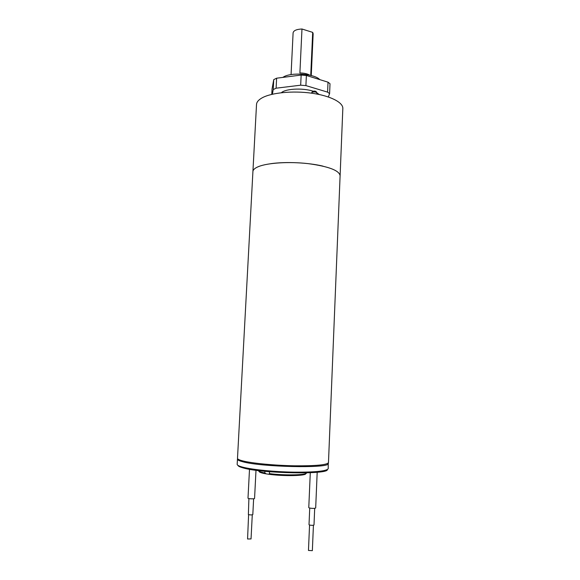 <?xml version="1.0" encoding="UTF-8"?>
<svg xmlns="http://www.w3.org/2000/svg" width="580" height="580" viewBox="0 0 580 580"><rect width="100%" height="100%" fill="white"/><g stroke="black" fill="none" stroke-linecap="round" stroke-linejoin="round"><path stroke-width="0.87" d="M342.831 108.532C343.208 102.399 330.245 95.722 311.453 93.162C292.697 90.574 271.512 92.677 262.211 97.802C258.564 99.825 256.664 102.044 256.519 104.458L252.916 171.542C253.025 169.708 254.91 168.055 258.571 166.569C267.887 162.799 289.268 161.457 308.248 163.647C328.541 166.409 339.155 170.411 340.112 175.653L342.831 108.532M319.21 94.504L316.912 92.843M315.136 91.995C305.877 87.783 286.07 88.247 281.358 92.72M328.331 96.962L329.592 93.648L327.591 92.126L305.906 85.601L300.672 85.195L276.109 88.196L273.231 89.567L272.368 94.228M273.231 89.567L273.738 79.627L272.049 89.008L271.774 94.366L272.049 89.008M327.591 92.126L328.019 82.179L306.378 75.465L305.906 85.601M300.672 85.195L301.15 75.059L276.617 78.198L276.109 88.196M273.738 79.627L276.617 78.198M301.15 75.059L306.378 75.465M328.019 82.179L330.013 83.745L329.592 93.648M310.728 75.422L312.692 32.378L301.977 29L299.896 72.964C304.181 73.029 307.487 73.776 309.8 75.204M312.692 32.378L313.156 33.756L311.25 75.552M291.066 74.603L293.103 32.813C293.632 30.523 296.59 29.254 301.977 29M282.801 77.408L283.584 76.922C291.298 72.058 314.795 73.827 319.747 79.612M258.571 166.576C267.887 162.799 289.268 161.465 308.248 163.647C328.541 166.416 339.155 170.418 340.105 175.653L328.476 462.593C327.171 464.906 315.853 465.979 294.517 465.805C274.579 465.457 252.38 463.333 242.976 460.955C239.293 460.027 237.459 459.142 237.495 458.301L252.916 171.542C253.025 169.708 254.91 168.055 258.571 166.576M270.838 163.676C285.802 161.53 308.313 162.588 323.009 166.141M252.278 514.822L251.038 538.943L247.573 538.994L248.595 514.67M313.425 525.248L312.352 550.666L308.466 550.449L309.553 525.038M253.627 498.771L252.815 514.576C251.894 515.004 250.415 515.011 248.37 514.605L248.9 498.575M314.693 508.341L313.998 524.98C313.12 525.437 311.59 525.437 309.423 524.994L309.017 524.712L309.727 508.08M249.501 469.285L248.001 498.176C247.798 498.836 254.692 499.119 254.562 498.445L255.998 470.278M310.286 472.714L308.777 507.623L309.343 507.971C312.359 508.537 314.469 508.544 315.68 507.993L317.188 472.243M305.704 473.584C306.885 475.868 283.526 476.376 268.902 474.273L269.425 473.621C284.555 475.643 307.364 475.107 306.544 472.86L306.544 472.852M258.354 470.583L258.361 470.583C258.39 471.366 260.543 472.149 264.828 472.939L266.162 473.867L268.902 474.273M266.162 473.867C261.406 473.041 259.064 472.214 259.13 471.388M269.425 473.621L269.519 471.714M264.908 471.301L264.828 472.939M327.352 469.59C328.57 474.679 262.087 473.541 243.332 467.966C239.982 467.074 238.192 466.204 237.952 465.377M237.452 459.121L237.169 464.319C237.133 465.218 238.96 466.161 242.65 467.139C252.054 469.648 274.267 471.852 294.227 472.156C315.585 472.279 326.924 471.098 328.229 468.618L328.207 463.891C326.902 468.48 261.348 466.994 242.933 461.803C239.968 461.049 238.206 460.324 237.64 459.621L237.626 458.722M328.302 462.992L328.439 463.413M316.868 94.04L316.919 92.938C316.042 91.915 314.454 91.691 312.134 92.256L311.685 93.199M311.707 92.728L312.468 91.473C314.896 90.676 316.375 91.161 316.919 92.938M238.112 459.179L237.64 459.621M327.78 463.405L328.207 463.891"/></g></svg>
